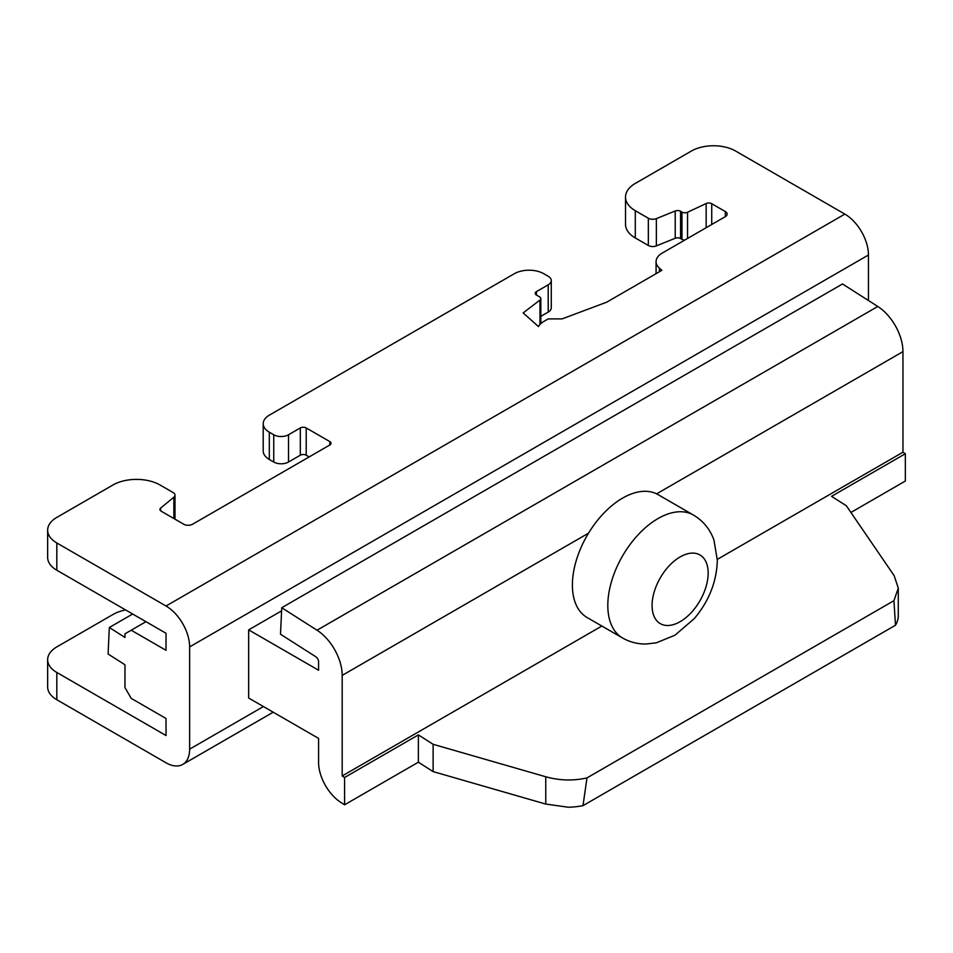 <?xml version="1.0" encoding="UTF-8"?>
<svg xmlns="http://www.w3.org/2000/svg" width="953" height="953" viewBox="0 0 953 953"><rect width="100%" height="100%" fill="white"/><g stroke="black" fill="none" stroke-linecap="round" stroke-linejoin="round"><path stroke-width="1.43" d="M248.662 629.873L248.662 698.037L318.576 738.396L318.576 762.329A33.391 19.274 60 0 0 340.948 802.474L344.581 804.797L418.367 762.197L433.127 771.608L545.759 804.07L568.298 807.239A52.177 30.127 0 0 0 582.998 805.654L586.988 777.898L893.938 600.676L898.286 588.144L894.14 575.636L846.324 505.745L831.564 496.334L905.35 453.735L902.956 452.21L902.956 351.633A37.56 21.693 60 0 0 877.784 306.473L842.512 283.97L281.743 607.728L280.504 634.233L315.777 656.736A4.169 2.406 60 0 1 318.576 661.751L318.576 670.233L248.662 629.873L281.588 610.861M893.938 600.676L895.486 625.239L582.998 805.654M895.486 625.239A52.177 30.127 0 0 0 898.238 616.758L898.286 615.138M850.922 512.464L905.35 481.039L905.35 453.735M433.127 771.608L433.127 744.305L545.759 776.766C559.518 780.614 573.265 780.983 586.988 777.898M418.367 762.197L418.367 734.894L433.127 744.305M344.581 804.797L344.581 777.493L418.367 734.894M344.581 777.493L342.187 775.968L342.187 675.391A37.56 21.693 60 0 0 317.015 630.219L281.743 607.728M342.187 775.968L601.843 626.038M717.323 559.363L902.956 452.21M693.462 515.061L658.046 494.619A70.951 40.967 120 0 0 656.617 493.857A70.951 40.967 120 0 0 588.525 533.168A70.951 40.967 120 0 0 572.396 585.035A70.951 40.967 120 0 0 587.096 617.52L622.512 637.962C629.826 642.119 637.712 644.133 646.146 644.014L656.224 642.846L674.998 635.198L694.32 618.568C709.008 601.129 716.68 581.711 717.323 560.328L713.976 540.137C710.092 529.308 703.254 520.946 693.462 515.061A70.951 40.967 120 0 0 638.784 534.073A70.951 40.967 120 0 0 607.811 605.489A70.951 40.967 120 0 0 622.512 637.962M868.457 300.517L868.457 254.999A33.391 19.274 60 0 0 844.846 214.103L735.645 151.05A31.306 18.071 0 0 0 691.378 151.05L635.294 183.429A33.391 19.274 0 0 0 625.513 197.057A33.391 19.274 0 0 0 635.294 210.696L648.338 218.225A6.266 3.609 0 0 0 656.355 218.63L675.224 210.994A4.169 2.406 180 0 1 680.573 211.268L681.967 212.078A4.169 2.406 0 0 0 687.542 212.245L706.161 203.537A4.169 2.406 180 0 1 711.736 203.704L725.316 211.542A6.266 3.609 180 0 1 727.151 214.103A6.266 3.609 180 0 1 725.316 216.653L662.192 253.105A20.871 12.044 0 0 0 656.069 261.622A20.871 12.044 0 0 0 659.44 268.186L661.858 270.33L606.763 302.149L562.079 318.898L548.225 318.898L543.806 321.447A20.871 12.044 0 0 0 538.516 326.605L523.137 312.929L539.982 300.028A4.169 2.406 0 0 0 540.827 298.575A4.169 2.406 0 0 0 539.601 296.871L536.42 295.037A4.169 2.406 180 0 1 535.205 293.333A4.169 2.406 180 0 1 536.42 291.63L548.225 284.816A10.435 6.028 0 0 0 551.287 280.551A10.435 6.028 0 0 0 548.225 276.299L543.806 273.737A20.871 12.044 0 0 0 514.286 273.737L269.318 415.174A20.871 12.044 0 0 0 263.207 423.692A20.871 12.044 0 0 0 269.318 432.209L273.749 434.771A10.435 6.028 0 0 0 288.509 434.771L300.314 427.945A4.169 2.406 180 0 1 306.211 427.945L329.821 441.584A4.169 2.406 180 0 1 331.048 443.288A4.169 2.406 180 0 1 329.821 444.991L192.589 524.221A6.266 3.609 180 0 1 183.726 524.221L161.117 511.165A4.169 2.406 180 0 1 159.901 509.462A4.169 2.406 180 0 1 160.652 508.08L173.863 497.192A6.266 3.609 0 0 0 174.995 495.119A6.266 3.609 0 0 0 173.16 492.558L160.116 485.029A33.391 19.274 0 0 0 112.895 485.029L56.823 517.408A31.306 18.071 0 0 0 47.65 530.19A31.306 18.071 0 0 0 56.823 542.972L166.025 606.013A33.391 19.274 60 0 1 189.635 646.908L868.457 254.999M263.421 706.554L189.635 749.153L189.635 646.908M189.635 749.153A33.391 19.274 60 0 1 182.714 764.437A33.391 19.274 60 0 1 166.025 762.781L56.823 699.74L56.823 672.473L166.025 735.525L166.025 718.479L131.204 698.37L124.962 687.566L124.962 664.765L108.094 654.008L109.321 627.491L132.67 614.018M47.65 530.19L47.65 557.457A31.306 18.071 0 0 0 56.823 570.228L166.025 633.28L166.025 650.315L131.204 630.219L124.962 633.816L124.962 637.474L109.321 627.491M125.605 609.944A33.391 19.274 0 0 0 112.895 614.542L56.823 646.908A31.306 18.071 0 0 0 47.65 659.69L47.65 686.958A31.306 18.071 0 0 0 56.823 699.74M263.207 423.692L263.207 450.948A20.871 12.044 0 0 0 269.318 459.477L273.749 462.026A10.435 6.028 0 0 0 288.509 462.026L300.314 455.212A4.169 2.406 0 0 1 306.211 455.212L309.165 456.916M540.827 316.348L548.225 312.084A10.435 6.028 0 0 0 551.287 307.819L551.287 280.551M625.513 197.057L625.513 224.324A33.391 19.274 0 0 0 635.294 237.952L648.338 245.481A6.266 3.609 0 0 0 656.355 245.886L675.224 238.262A4.169 2.406 0 0 1 680.573 238.536L681.967 239.334A4.169 2.406 0 0 0 684.802 240.049M47.65 659.69A31.306 18.071 0 0 0 56.823 672.473M131.204 630.219L145.952 621.701M545.759 804.07L545.759 776.766M656.617 493.857L902.956 351.633M342.187 675.391L588.525 533.168M652.078 605.489A39.657 22.896 120 0 0 680.12 621.678A39.657 22.896 120 0 0 708.162 573.11A39.657 22.896 120 0 0 680.12 556.921A39.657 22.896 120 0 0 652.078 605.489M317.015 630.219L877.784 306.473M166.025 606.013L844.846 214.103M56.823 570.228L56.823 542.972M329.821 444.991L329.821 441.584M306.211 455.212L306.211 427.945M300.314 455.212L300.314 427.945M288.509 462.026L288.509 434.771M273.749 462.026L273.749 434.771M269.318 459.477L269.318 432.209M548.225 312.084L548.225 284.816M536.42 295.037L536.42 291.63M539.982 324.473L539.982 300.028M659.44 271.724L659.44 268.186M725.316 216.653L725.316 211.542M711.736 224.491L711.736 203.704M706.161 227.707L706.161 203.537M687.542 238.464L687.542 212.245M681.967 239.334L681.967 212.078M680.573 238.536L680.573 211.268M675.224 238.262L675.224 210.994M656.355 245.886L656.355 218.63M648.338 245.481L648.338 218.225M635.294 237.952L635.294 210.696M160.652 510.844L160.652 508.08M173.863 518.527L173.863 497.192M898.286 615.435L898.286 588.144M182.714 764.437L273.201 712.201M540.827 323.615L540.827 298.575M656.069 273.666L656.069 261.622M174.995 519.182L174.995 495.119"/></g></svg>
